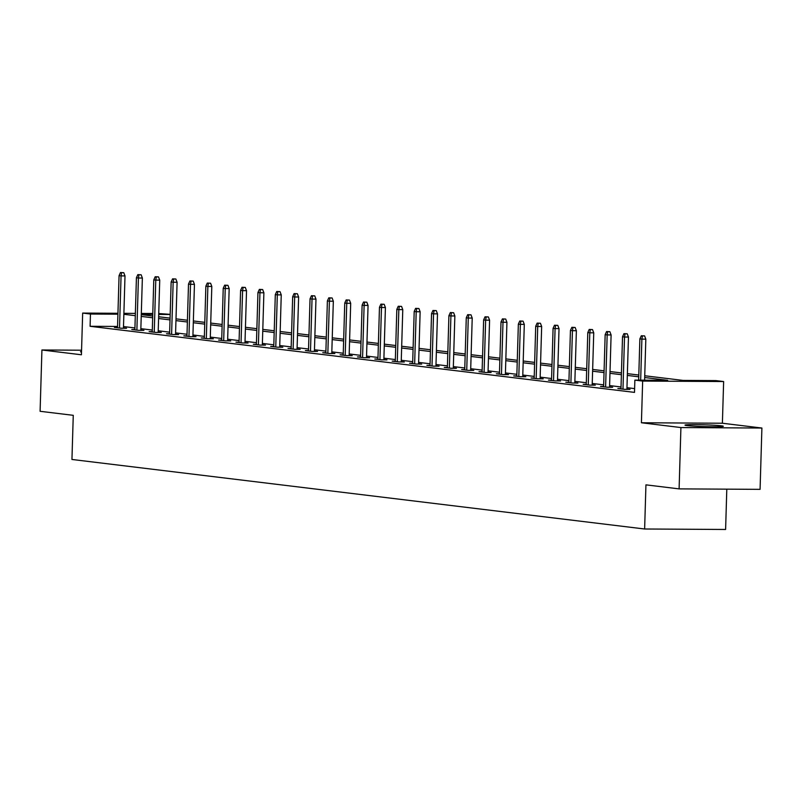 <?xml version="1.0" encoding="UTF-8"?>
<svg xmlns="http://www.w3.org/2000/svg" width="802" height="802" viewBox="0 0 802 802"><rect width="100%" height="100%" fill="white"/><g stroke="black" fill="none" stroke-linecap="round" stroke-linejoin="round"><path stroke-width="1.2" d="M721.229 425.802A19.158 0.892 1.7 0 0 699.715 424.699A19.158 0.892 1.7 0 0 685.008 425.14A19.158 0.892 1.7 0 0 687.093 425.601A19.158 0.892 1.7 0 0 708.607 426.704A19.158 0.892 1.7 0 0 723.314 426.273A19.158 0.892 1.7 0 0 721.229 425.802M81.523 351.487A19.158 0.892 1.7 0 0 80.511 351.747A19.158 0.892 1.7 0 0 81.503 352.058M644.738 375.757L683.013 380.409L715.845 380.599L723.635 381.541L642.653 381.07L634.863 380.128L667.695 380.318L644.688 377.521M722.391 423.235L641.42 422.764L680.918 427.556L679.104 488.879L760.075 489.35L761.9 428.037L722.391 423.235L723.635 381.541M726.802 489.16L725.609 529.47L644.628 528.999L71.949 459.466L73.263 415.326L40.1 411.296L41.925 349.983L81.423 354.775L82.666 313.081L117.944 313.291M158.736 313.532L170.184 314.354M680.918 427.556L761.9 428.037M81.563 350.213L41.925 349.983M117.553 326.454L90.095 326.294L634.502 392.389L634.863 380.128M634.613 388.609L626.963 387.677M621.029 386.955L609.6 385.572M603.665 384.85L592.237 383.466M586.312 382.744L574.874 381.351M568.949 380.639L557.52 379.246M551.586 378.524L540.157 377.14M534.222 376.419L522.794 375.035M516.869 374.313L505.43 372.93M499.506 372.208L488.077 370.815M482.142 370.093L470.714 368.709M464.789 367.988L453.351 366.604M447.426 365.882L435.997 364.499M430.062 363.777L418.634 362.384M412.699 361.672L401.271 360.278M395.346 359.557L383.907 358.173M377.983 357.451L366.554 356.068M360.619 355.346L349.191 353.953M343.256 353.241L331.827 351.847M325.903 351.126L314.464 349.742M308.539 349.02L297.111 347.637M291.176 346.915L279.748 345.522M273.823 344.81L262.384 343.416M256.46 342.695L245.031 341.311M239.096 340.589L227.668 339.206M221.733 338.484L210.304 337.091M204.38 336.379L192.941 334.985M187.016 334.264L175.588 332.88M169.653 332.158L158.225 330.775M152.29 330.053L140.861 328.67M134.936 327.948L123.498 326.554M117.523 327.437L114.415 327.416L121.092 328.229L126.566 328.259L123.468 327.878M134.886 329.542L131.779 329.522L138.455 330.334L143.919 330.364L140.821 329.983M152.25 331.647L149.132 331.627L155.809 332.439L161.282 332.469L158.184 332.098M169.603 333.752L166.495 333.732L173.172 334.544L178.645 334.574L175.548 334.203M186.966 335.858L183.858 335.848L190.535 336.66L196.009 336.69L192.901 336.309M204.33 337.973L201.222 337.953L207.898 338.765L213.362 338.795L210.264 338.414M221.693 340.078L218.575 340.058L225.252 340.87L230.725 340.9L227.628 340.529M239.046 342.183L235.938 342.163L242.615 342.975L248.089 343.005L244.991 342.634M256.409 344.289L253.302 344.279L259.978 345.081L265.452 345.121L262.344 344.74M273.773 346.404L270.655 346.384L277.342 347.196L282.805 347.226L279.708 346.845M291.136 348.509L288.018 348.489L294.695 349.301L300.169 349.331L297.071 348.96M308.489 350.614L305.382 350.594L312.058 351.406L317.532 351.436L314.434 351.065M325.853 352.72L322.745 352.71L329.421 353.512L334.885 353.552L331.787 353.171M343.216 354.835L340.098 354.815L346.775 355.627L352.248 355.657L349.151 355.276M360.569 356.94L357.461 356.92L364.138 357.732L369.612 357.762L366.514 357.391M377.932 359.045L374.825 359.025L381.501 359.837L386.975 359.867L383.867 359.497M395.296 361.151L392.188 361.131L398.865 361.943L404.328 361.983L401.231 361.602M412.659 363.266L409.541 363.246L416.218 364.058L421.692 364.088L418.594 363.707M430.012 365.371L426.905 365.351L433.581 366.163L439.055 366.193L435.957 365.812M447.376 367.476L444.268 367.456L450.945 368.268L456.418 368.298L453.31 367.928M464.739 369.582L461.621 369.562L468.308 370.374L473.771 370.414L470.674 370.033M482.102 371.697L478.984 371.677L485.661 372.489L491.135 372.519L488.037 372.138M499.456 373.802L496.348 373.782L503.024 374.594L508.498 374.624L505.4 374.243M516.819 375.907L513.711 375.887L520.388 376.699L525.851 376.729L522.754 376.359M534.182 378.013L531.064 377.993L537.741 378.805L543.215 378.835L540.117 378.464M551.535 380.118L548.428 380.108L555.104 380.91L560.578 380.95L557.48 380.569M568.899 382.233L565.791 382.213L572.468 383.025L577.941 383.055L574.833 382.674M586.262 384.338L583.154 384.318L589.831 385.13L595.295 385.16L592.197 384.79M603.625 386.444L600.508 386.424L607.184 387.236L612.658 387.266L609.56 386.895M620.979 388.549L617.871 388.539L624.547 389.341L630.021 389.381L626.923 389M641.42 422.764L642.653 381.07M90.095 326.294L90.456 314.033L82.666 313.081M679.104 488.879L645.941 484.849L644.628 528.999M141.282 314.635L152.711 316.028M158.636 316.75L170.074 318.133M175.999 318.855L187.427 320.239M193.362 320.96L204.791 322.354M210.725 323.066L222.154 324.459M228.079 325.181L239.517 326.564M245.442 327.286L256.871 328.67M262.805 329.391L274.234 330.775M280.159 331.497L291.597 332.89M297.522 333.612L308.96 334.995M314.885 335.717L326.314 337.101M332.249 337.822L343.677 339.206M349.602 339.928L361.04 341.321M366.965 342.033L378.394 343.426M384.328 344.148L395.757 345.532M401.692 346.253L413.12 347.637M419.045 348.359L430.484 349.752M436.408 350.464L447.837 351.857M453.772 352.579L465.2 353.963M471.125 354.685L482.563 356.068M488.488 356.79L499.927 358.183M505.851 358.895L517.28 360.288M523.215 361.01L534.643 362.394M540.568 363.116L552.007 364.499M557.931 365.221L569.36 366.614M575.295 367.326L586.723 368.719M592.658 369.441L604.086 370.825M610.011 371.547L621.45 372.93M627.375 373.652L638.803 375.035M170.174 314.504L158.706 314.434M152.761 314.394L141.292 314.334M123.899 313.331L135.368 313.392M141.312 313.432L152.781 313.502M117.914 314.194L90.456 314.033M638.753 376.8L627.324 375.416M621.39 374.694L609.961 373.311M604.036 372.589L592.598 371.196M586.673 370.484L575.245 369.09M569.31 368.369L557.881 366.985M551.946 366.263L540.518 364.88M534.593 364.158L523.155 362.775M517.23 362.053L505.801 360.659M499.867 359.938L488.438 358.554M482.513 357.832L471.075 356.449M465.15 355.727L453.721 354.344M447.787 353.622L436.358 352.228M430.423 351.517L418.995 350.123M413.07 349.401L401.632 348.018M395.707 347.296L384.278 345.913M378.343 345.191L366.915 343.797M360.98 343.086L349.552 341.692M343.627 340.97L332.188 339.587M326.264 338.865L314.835 337.482M308.9 336.76L297.472 335.366M291.547 334.655L280.109 333.261M274.184 332.539L262.755 331.156M256.82 330.434L245.392 329.051M239.457 328.329L228.029 326.935M222.104 326.224L210.665 324.83M204.741 324.108L193.312 322.725M187.377 322.003L175.949 320.62M170.014 319.898L158.585 318.514M152.661 317.792L141.222 316.399M135.297 315.677L123.869 314.294M123.448 328.239L125.002 275.928L121.062 275.898L119.518 328.038M121.593 272.66L123.779 272.68L120.48 272.53L121.593 272.66L121.062 275.898L119.067 275.657L117.513 327.787M125.002 275.928L123.779 272.68M120.48 272.53L119.067 275.657M140.811 330.344L142.365 278.033L138.425 278.013L136.881 330.143M138.946 274.775L141.142 274.785L137.834 274.635L138.946 274.775L138.425 278.013L136.42 277.763L134.876 329.893M142.365 278.033L141.142 274.785M137.834 274.635L136.42 277.763M158.174 332.449L159.728 280.139L155.788 280.119L154.235 332.249M156.31 276.88L158.495 276.89L155.197 276.74L156.31 276.88L155.788 280.119L153.784 279.868L152.24 332.008M159.728 280.139L158.495 276.89M155.197 276.74L153.784 279.868M175.538 334.564L177.092 282.244L173.152 282.224L171.598 334.354M173.673 278.986L175.859 278.996L172.56 278.855L173.673 278.986L173.152 282.224L171.147 281.983L169.593 334.113M177.092 282.244L175.859 278.996M172.56 278.855L171.147 281.983M192.891 336.67L194.445 284.359L190.505 284.329L188.961 336.459M191.036 281.091L193.222 281.111L189.924 280.961L191.036 281.091L190.505 284.329L188.5 284.088L186.956 336.218M194.445 284.359L193.222 281.111M189.924 280.961L188.5 284.088M210.254 338.775L211.808 286.464L207.868 286.434L206.325 338.574M208.39 283.206L210.585 283.216L207.277 283.066L208.39 283.206L207.868 286.434L205.863 286.194L204.32 338.324M211.808 286.464L210.585 283.216M207.277 283.066L205.863 286.194M227.618 340.88L229.171 288.57L225.232 288.55L223.678 340.68M225.753 285.312L227.938 285.322L224.64 285.171L225.753 285.312L225.232 288.55L223.227 288.299L221.683 340.439M229.171 288.57L227.938 285.322M224.64 285.171L223.227 288.299M244.981 342.995L246.525 290.675L242.585 290.655L241.041 342.785M243.116 287.417L245.302 287.427L242.004 287.286L243.116 287.417L242.585 290.655L240.59 290.414L239.036 342.544M246.525 290.675L245.302 287.427M242.004 287.286L240.59 290.414M262.334 345.101L263.888 292.78L259.948 292.76L258.404 344.89M260.48 289.522L262.665 289.542L259.367 289.392L260.48 289.522L259.948 292.76L257.943 292.519L256.399 344.649M263.888 292.78L262.665 289.542M259.367 289.392L257.943 292.519M279.697 347.206L281.251 294.895L277.312 294.865L275.768 347.005M277.833 291.627L280.028 291.647L276.72 291.497L277.833 291.627L277.312 294.865L275.307 294.625L273.763 346.755M281.251 294.895L280.028 291.647M276.72 291.497L275.307 294.625M297.061 349.311L298.615 297.001L294.675 296.981L293.121 349.111M295.196 293.743L297.382 293.753L294.083 293.602L295.196 293.743L294.675 296.981L292.67 296.73L291.116 348.87M298.615 297.001L297.382 293.753M294.083 293.602L292.67 296.73M314.414 351.426L315.968 299.106L312.028 299.086L310.484 351.216M312.559 295.848L314.745 295.858L311.447 295.707L312.559 295.848L312.028 299.086L310.033 298.845L308.479 350.975M315.968 299.106L314.745 295.858M311.447 295.707L310.033 298.845M331.777 353.532L333.331 301.211L329.391 301.191L327.848 353.321M329.913 297.953L332.108 297.963L328.8 297.823L329.913 297.953L329.391 301.191L327.386 300.95L325.843 353.08M333.331 301.211L332.108 297.963M328.8 297.823L327.386 300.95M349.141 355.637L350.695 303.326L346.755 303.296L345.201 355.436M347.276 300.058L349.461 300.078L346.163 299.928L347.276 300.058L346.755 303.296L344.75 303.056L343.206 355.186M350.695 303.326L349.461 300.078M346.163 299.928L344.75 303.056M366.504 357.742L368.058 305.432L364.118 305.412L362.564 357.542M364.639 302.174L366.825 302.184L363.527 302.033L364.639 302.174L364.118 305.412L362.113 305.161L360.559 357.301M368.058 305.432L366.825 302.184M363.527 302.033L362.113 305.161M383.857 359.857L385.411 307.537L381.471 307.517L379.927 359.647M382.003 304.279L384.188 304.289L380.89 304.138L382.003 304.279L381.471 307.517L379.466 307.276L377.922 359.406M385.411 307.537L384.188 304.289M380.89 304.138L379.466 307.276M401.221 361.963L402.774 309.642L398.835 309.622L397.291 361.752M399.356 306.384L401.551 306.394L398.243 306.254L399.356 306.384L398.835 309.622L396.83 309.382L395.286 361.512M402.774 309.642L401.551 306.394M398.243 306.254L396.83 309.382M418.584 364.068L420.138 311.757L416.198 311.727L414.644 363.867M416.719 308.489L418.905 308.509L415.606 308.359L416.719 308.489L416.198 311.727L414.193 311.487L412.649 363.617M420.138 311.757L418.905 308.509M415.606 308.359L414.193 311.487M435.947 366.173L437.491 313.863L433.551 313.843L432.007 365.973M434.082 310.605L436.268 310.615L432.97 310.464L434.082 310.605L433.551 313.843L431.556 313.592L430.002 365.732M437.491 313.863L436.268 310.615M432.97 310.464L431.556 313.592M453.3 368.278L454.854 315.968L450.914 315.948L449.371 368.078M451.446 312.71L453.631 312.72L450.333 312.569L451.446 312.71L450.914 315.948L448.909 315.707L447.366 367.837M454.854 315.968L453.631 312.72M450.333 312.569L448.909 315.707M470.664 370.394L472.218 318.073L468.278 318.053L466.734 370.183M468.799 314.815L470.995 314.825L467.686 314.685L468.799 314.815L468.278 318.053L466.273 317.813L464.729 369.943M472.218 318.073L470.995 314.825M467.686 314.685L466.273 317.813M488.027 372.499L489.581 320.188L485.641 320.158L484.087 372.288M486.162 316.92L488.348 316.94L485.05 316.79L486.162 316.92L485.641 320.158L483.636 319.918L482.082 372.048M489.581 320.188L488.348 316.94M485.05 316.79L483.636 319.918M505.38 374.604L506.934 322.294L502.994 322.264L501.45 374.404M503.526 319.036L505.711 319.046L502.413 318.895L503.526 319.036L502.994 322.264L500.999 322.023L499.445 374.153M506.934 322.294L505.711 319.046M502.413 318.895L500.999 322.023M522.744 376.709L524.297 324.399L520.358 324.379L518.814 376.509M520.879 321.141L523.074 321.151L519.766 321L520.879 321.141L520.358 324.379L518.353 324.128L516.809 376.268M524.297 324.399L523.074 321.151M519.766 321L518.353 324.128M540.107 378.825L541.661 326.504L537.721 326.484L536.167 378.614M538.242 323.246L540.428 323.256L537.129 323.116L538.242 323.246L537.721 326.484L535.716 326.244L534.172 378.374M541.661 326.504L540.428 323.256M537.129 323.116L535.716 326.244M557.47 380.93L559.024 328.62L555.084 328.589L553.53 380.719M555.606 325.351L557.791 325.371L554.493 325.221L555.606 325.351L555.084 328.589L553.079 328.349L551.525 380.479M559.024 328.62L557.791 325.371M554.493 325.221L553.079 328.349M574.823 383.035L576.377 330.725L572.438 330.695L570.894 382.835M572.969 327.467L575.154 327.477L571.856 327.326L572.969 327.467L572.438 330.695L570.433 330.454L568.889 382.584M576.377 330.725L575.154 327.477M571.856 327.326L570.433 330.454M592.187 385.14L593.741 332.83L589.801 332.81L588.257 384.94M590.322 329.572L592.518 329.582L589.209 329.432L590.322 329.572L589.801 332.81L587.796 332.559L586.252 384.699M593.741 332.83L592.518 329.582M589.209 329.432L587.796 332.559M609.55 387.256L611.104 334.935L607.164 334.915L605.61 387.045M607.685 331.677L609.871 331.687L606.573 331.547L607.685 331.677L607.164 334.915L605.159 334.675L603.615 386.805M611.104 334.935L609.871 331.687M606.573 331.547L605.159 334.675M626.913 389.361L628.457 337.04L624.517 337.02L622.974 389.15M625.049 333.782L627.234 333.802L623.936 333.652L625.049 333.782L624.517 337.02L622.522 336.78L620.969 388.91M628.457 337.04L627.234 333.802M623.936 333.652L622.522 336.78M644.607 380.178L645.821 339.156L641.881 339.126L640.668 380.158M642.412 335.888L644.597 335.908L641.299 335.757L642.412 335.888L641.881 339.126L639.876 338.885L638.653 380.148M645.821 339.156L644.597 335.908M641.299 335.757L639.876 338.885"/></g></svg>
